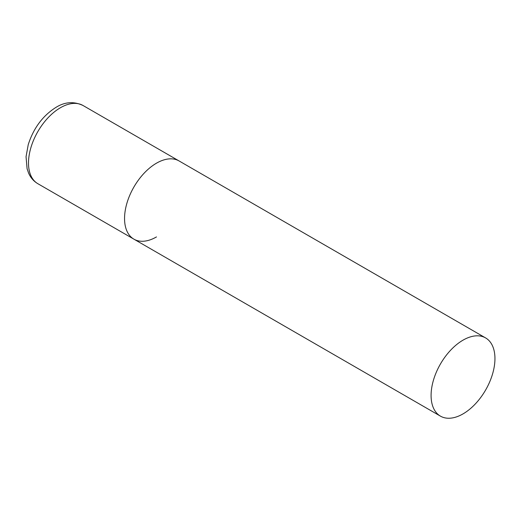 <?xml version="1.0" encoding="UTF-8"?>
<svg xmlns="http://www.w3.org/2000/svg" width="521" height="521" viewBox="0 0 521 521"><rect width="100%" height="100%" fill="white"/><g stroke="black" fill="none" stroke-linecap="round" stroke-linejoin="round"><path stroke-width="0.78" d="M156.482 236.925A45.158 26.07 -60 0 1 133.904 239.159A45.158 26.07 -60 0 1 126.981 202.975A45.158 26.07 -60 0 1 156.482 163.184A45.158 26.07 -60 0 1 179.061 160.943A45.158 26.07 120 0 0 144.265 173.044A45.158 26.07 120 0 0 124.552 218.488A45.158 26.07 120 0 0 133.904 239.159L37.857 183.705A45.158 26.07 -60 0 1 30.934 147.521A45.158 26.07 -60 0 1 60.436 107.73A45.158 26.07 -60 0 1 83.015 105.489C73.904 101.237 64.936 101.842 56.099 107.3C42.833 115.636 33.546 128.081 28.238 144.643L26.05 156.717L27.092 168.771L28.609 173.141C30.641 177.739 33.722 181.262 37.857 183.705M494.95 358.591A45.158 26.07 120 0 0 485.598 337.921A45.158 26.07 120 0 0 450.802 350.021A45.158 26.07 120 0 0 431.088 395.465A45.158 26.07 120 0 0 440.44 416.136A45.158 26.07 120 0 0 475.237 404.035A45.158 26.07 120 0 0 494.95 358.591M485.598 337.921L83.015 105.489M133.904 239.159L440.44 416.136"/></g></svg>
